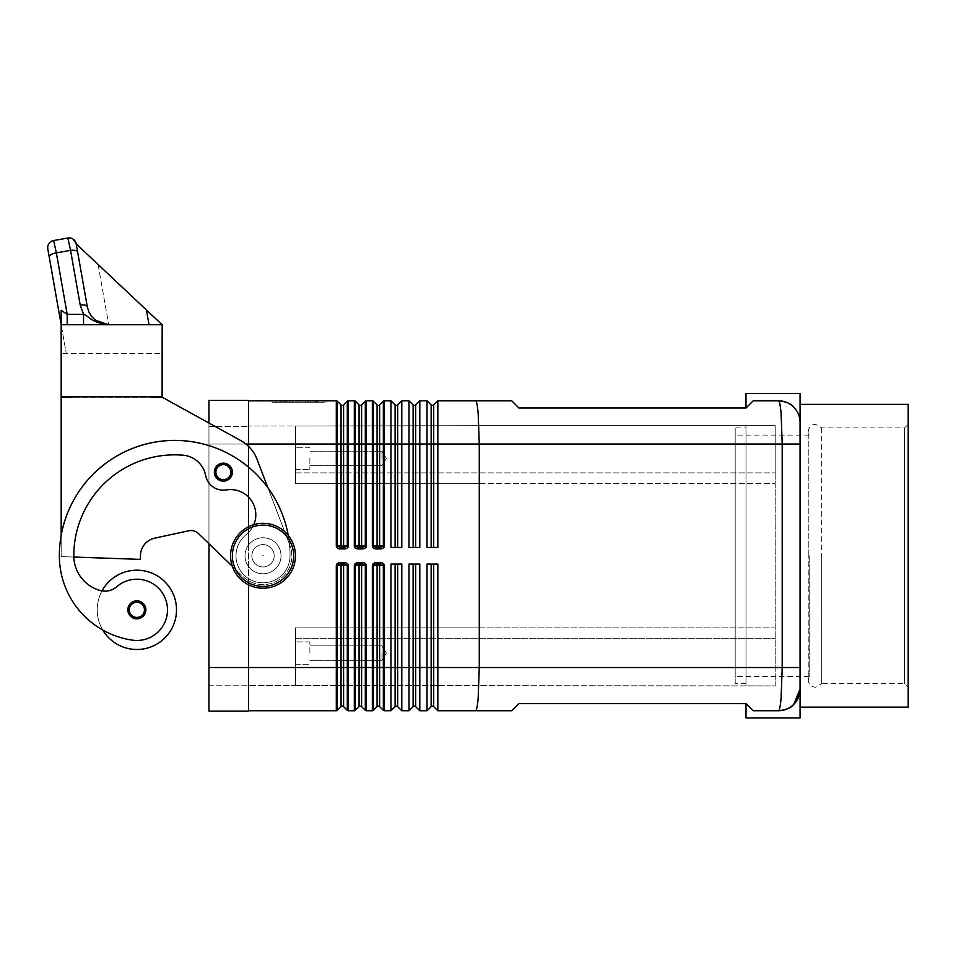 <?xml version="1.0" encoding="UTF-8"?>
<svg xmlns="http://www.w3.org/2000/svg" width="956" height="956" viewBox="0 0 956 956"><rect width="100%" height="100%" fill="white"/><g stroke="black" fill="none" stroke-linecap="round" stroke-linejoin="round"><path stroke-width="0.72" stroke-dasharray="4.78 3.58" d="M344.244 562.63A4.075 2.88 0 0 1 348.319 565.51L348.319 667.515L347.303 667.515L347.303 710.344A1.446 1.446 0 0 0 347.769 710.655A1.446 1.446 0 0 1 347.303 710.344L343.586 706.627A1.804 1.804 0 0 0 341.041 706.627L337.337 710.344A1.446 1.446 0 0 1 336.859 710.655A1.446 1.446 0 0 0 337.337 710.344L337.337 667.515L336.309 667.515L336.309 565.51A4.075 2.88 180 0 1 340.384 562.63L344.244 562.63L344.244 564.064L340.384 564.064L340.384 562.63M362.264 562.63A4.075 2.88 0 0 1 366.339 565.51L366.339 667.515L365.323 667.515L365.323 710.344A1.446 1.446 0 0 0 365.79 710.655A1.446 1.446 0 0 1 365.323 710.344L361.607 706.627A1.804 1.804 0 0 0 359.062 706.627L355.357 710.344A1.446 1.446 0 0 1 354.329 710.762L354.329 565.51A4.075 2.88 180 0 1 358.416 562.63L362.264 562.63L362.264 564.064L358.416 564.064L358.416 562.63M380.285 562.63A4.075 2.88 0 0 1 384.36 565.51L384.36 667.515L383.344 667.515L383.344 710.344A1.446 1.446 0 0 0 383.81 710.655A1.446 1.446 0 0 1 383.344 710.344L379.628 706.627A1.804 1.804 0 0 0 377.082 706.627L373.378 710.344A1.446 1.446 0 0 1 372.912 710.655A1.446 1.446 0 0 0 373.378 710.344L373.378 667.515L372.35 667.515L372.35 565.51A4.075 2.88 180 0 1 376.437 562.63L380.285 562.63L380.285 564.064L376.437 564.064L376.437 562.63M397.66 706.627L397.66 667.515L401.783 667.515L401.783 710.762L397.66 706.627A1.804 1.804 0 0 0 395.103 706.627L390.968 710.762L390.968 564.064L401.783 564.064L390.968 564.064L401.783 564.064L401.783 667.515L409.001 667.515L409.001 710.762L413.123 706.627L413.123 564.064L409.001 564.064L409.001 667.515L415.681 667.515L415.681 564.064L409.001 564.064L419.804 564.064L413.123 564.064M415.681 564.064L419.804 564.064L419.804 710.762L415.681 706.627A1.804 1.804 0 0 0 413.123 706.627M433.701 706.627L433.701 667.515L437.836 667.515L437.836 710.762L433.701 706.627A1.804 1.804 0 0 0 431.144 706.627L427.021 710.762L427.021 564.064L437.836 564.064L427.021 564.064L437.836 564.064L437.836 667.515L782.199 667.515L782.199 444.038L781.1 413.458C780.359 405.201 779.475 400.982 778.447 400.791L753.208 400.791L778.447 400.791A21.63 21.63 0 0 1 785.055 401.819M343.586 404.926L343.586 444.038L348.319 444.038L348.319 546.043L347.303 546.043L347.303 401.209L343.586 404.926A1.804 1.804 0 0 1 341.041 404.926L337.337 401.209L337.337 546.043L336.309 546.043L336.309 444.038L341.041 444.038L341.041 546.043A1.446 1.016 90 0 0 342.057 547.477L344.244 547.477L344.244 548.923L340.384 548.923L340.384 547.477L337.337 546.043L343.586 546.043A1.446 1.016 90 0 1 342.571 547.477L344.244 547.477L342.571 547.477M361.607 404.926L361.607 444.038L366.339 444.038L366.339 546.043L365.323 546.043L365.323 401.209A1.446 1.446 0 0 1 366.339 400.791L366.339 444.038L372.35 444.038L372.35 400.791L366.339 400.791A1.446 1.446 0 0 0 365.323 401.209L361.607 404.926A1.804 1.804 0 0 1 359.062 404.926L355.357 401.209A1.446 1.446 0 0 0 354.329 400.791L348.319 400.791L348.319 444.038L355.357 444.038L355.357 546.043L354.329 546.043L354.329 400.791A1.446 1.446 0 0 1 355.357 401.209L355.357 444.038L359.062 444.038L359.062 546.043A1.446 1.016 90 0 0 360.077 547.477L356.253 547.059L355.357 546.043L365.323 546.043L364.427 547.059L360.591 547.477L362.264 547.477L362.264 548.923L358.416 548.923L358.416 547.477L362.264 547.477M379.628 404.926L379.628 444.038L384.36 444.038L384.36 546.043L383.344 546.043L383.344 401.209L379.628 404.926A1.804 1.804 0 0 1 377.082 404.926L373.378 401.209L373.378 546.043L372.35 546.043L372.35 444.038L377.082 444.038L377.082 546.043A1.446 1.016 90 0 0 378.098 547.477L374.274 547.059L373.378 546.043L383.344 546.043L382.448 547.059L378.098 547.477L380.285 547.477L380.285 548.923L376.437 548.923L376.437 547.477L380.285 547.477M397.66 404.926A1.804 1.804 0 0 1 395.103 404.926L390.968 400.791L390.968 547.477L401.783 547.477L401.783 400.791L397.66 404.926L397.66 444.038L395.103 444.038L395.103 547.477L390.968 547.477L395.103 547.477M415.681 404.926A1.804 1.804 0 0 1 413.123 404.926L409.001 400.791L409.001 547.477L419.804 547.477L419.804 400.791L415.681 404.926L415.681 444.038L413.123 444.038L413.123 547.477L409.001 547.477L413.123 547.477M433.701 404.926A1.804 1.804 0 0 1 431.144 404.926L427.021 400.791L427.021 547.477L437.836 547.477L437.836 400.791L433.701 404.926L433.701 444.038L431.144 444.038L431.144 547.477L427.021 547.477L431.144 547.477M809.206 555.771L809.206 676.454L809.206 555.771M800.064 393.573L800.064 422.409A21.63 21.63 0 0 0 793.731 407.125C797.77 411.164 799.885 416.266 800.064 422.409L800.064 667.515L800.064 444.038L479.279 444.038L478.167 413.458C477.426 405.201 476.53 400.982 475.502 400.791L511.723 400.791L518.929 407.997L746.003 407.997L753.208 400.791L746.003 407.997L746.003 393.573M380.285 564.064L378.612 564.064L382.448 564.494L383.344 565.51L373.378 565.51L374.274 564.494L378.098 564.064L376.437 564.064M362.264 564.064L360.591 564.064L364.427 564.494L365.323 565.51L355.357 565.51L356.253 564.494L360.077 564.064L358.416 564.064M344.244 564.064L342.571 564.064L346.407 564.494L347.303 565.51L337.337 565.51L338.221 564.494L342.057 564.064L340.384 564.064M341.041 404.926L341.041 444.038L343.586 444.038L343.586 546.043L347.303 546.043L344.244 547.477M781.399 710.559A21.63 21.63 0 0 1 778.447 710.762L753.208 710.762L778.447 710.762L753.208 710.762L746.003 703.556L753.208 710.762L746.003 703.556L518.929 703.556L511.723 710.762L475.502 710.762C476.53 710.571 477.426 706.353 478.167 698.095L479.279 667.515L479.279 444.038L433.701 444.038L433.701 547.477L437.836 547.477L433.701 547.477M800.064 717.968L800.064 689.133C798.427 702.588 791.221 709.806 778.459 710.762L778.495 710.762C779.487 710.523 780.359 706.305 781.1 698.095L782.199 667.515L800.064 667.515L800.064 689.133A21.63 21.63 0 0 1 793.731 704.429M381.958 458.462L381.958 451.208L381.958 458.462M309.875 458.462L309.875 469.635L309.875 458.462M295.464 458.462L295.464 469.635L295.464 458.462M381.958 653.091L381.958 660.333L381.958 653.091M309.875 653.091L309.875 641.918L309.875 653.091M295.464 653.091L295.464 641.918L295.464 653.091M263.438 555.771L262.601 555.771L263.438 555.771M251.846 555.771A11.173 11.173 0 0 0 263.019 566.944A11.173 11.173 0 0 0 274.193 555.771A11.173 11.173 0 0 1 263.019 566.944A11.173 11.173 0 0 1 251.846 555.771A11.173 11.173 0 0 1 263.019 544.597A11.173 11.173 0 0 1 274.193 555.771A11.173 11.173 0 0 1 263.019 566.944A11.173 11.173 0 0 1 251.846 555.771A11.173 11.173 0 0 1 263.019 544.597A11.173 11.173 0 0 1 274.193 555.771A11.173 11.173 0 0 1 263.019 566.944A11.173 11.173 0 0 1 251.846 555.771A11.173 11.173 0 0 1 263.019 544.597A11.173 11.173 0 0 1 274.193 555.771A11.173 11.173 0 0 0 263.019 544.597A11.173 11.173 0 0 0 251.846 555.771M281.04 555.771A18.021 18.021 0 0 1 263.019 573.791A18.021 18.021 0 0 1 244.999 555.771A18.021 18.021 0 0 0 263.019 573.791A18.021 18.021 0 0 0 281.04 555.771A18.021 18.021 0 0 1 263.019 573.791A18.021 18.021 0 0 1 244.999 555.771A18.021 18.021 0 0 1 263.019 537.75A18.021 18.021 0 0 1 268.72 572.871A18.021 18.021 0 0 1 244.999 555.771A18.021 18.021 0 0 1 263.019 537.75A18.021 18.021 0 0 1 281.04 555.771A18.021 18.021 0 0 0 263.019 537.75A18.021 18.021 0 0 0 244.999 555.771A18.021 18.021 0 0 0 263.019 573.791A18.021 18.021 0 0 0 268.72 538.682A18.021 18.021 0 0 0 248.596 566.585A18.021 18.021 0 0 0 281.04 555.771A18.021 18.021 0 0 1 263.019 573.791A18.021 18.021 0 0 1 244.999 555.771A18.021 18.021 0 0 1 263.019 537.75A18.021 18.021 0 0 1 281.04 555.771A18.021 18.021 0 0 1 263.019 573.791A18.021 18.021 0 0 1 248.596 544.968A18.021 18.021 0 0 1 281.04 555.771A18.021 18.021 0 0 0 263.019 537.75A18.021 18.021 0 0 0 244.999 555.771A18.021 18.021 0 0 1 263.019 537.75A18.021 18.021 0 0 1 281.04 555.771M295.464 555.771A32.444 32.444 0 0 1 263.019 588.215A32.444 32.444 0 0 1 230.575 555.771A32.444 32.444 0 0 1 263.019 523.338A32.444 32.444 0 0 1 295.464 555.771A32.444 32.444 0 0 1 263.019 588.215A32.444 32.444 0 0 1 230.575 555.771A32.444 32.444 0 0 1 263.019 523.338A32.444 32.444 0 0 1 295.464 555.771A32.444 32.444 0 0 1 263.019 588.215A32.444 32.444 0 0 1 230.575 555.771A32.444 32.444 0 0 1 263.019 523.338A32.444 32.444 0 0 1 295.464 555.771A32.444 32.444 0 0 0 263.019 523.338A32.444 32.444 0 0 0 230.575 555.771M248.596 584.833L248.596 711.121L208.958 711.121L208.958 426.376L208.958 667.515L208.958 444.038L208.958 543.713L243.003 576.54A28.835 28.835 0 0 0 289.955 545.494L289.477 544.215A115.341 115.341 0 0 1 290.05 555.771A27.031 27.031 0 0 1 241.82 572.548A27.031 27.031 0 0 1 246.242 534.583A25.226 25.226 0 0 0 226.381 489.926A18.021 18.021 0 0 1 205.671 475.562A25.226 25.226 0 0 0 182.966 455.187A100.918 100.918 0 0 0 73.791 555.771A36.041 36.041 0 0 0 100.045 590.461A18.021 18.021 0 0 0 102.029 590.904A39.65 39.65 0 0 0 102.746 630.04A39.65 39.65 0 0 1 102.029 590.904A18.021 18.021 0 0 0 116.763 586.721A30.64 30.64 0 0 1 167.192 614.194A30.64 30.64 0 0 1 132.514 640.162A85.251 85.251 0 0 1 102.746 630.04A39.65 39.65 0 0 1 136.863 570.194A39.65 39.65 0 0 0 102.746 630.04A39.65 39.65 0 0 0 176.513 609.844A39.65 39.65 0 0 0 136.863 570.194A39.65 39.65 0 0 1 176.513 609.844A39.65 39.65 0 0 1 102.746 630.04A85.251 85.251 0 0 1 59.368 555.771A115.341 115.341 0 0 1 267.967 487.907L289.477 544.215A115.341 115.341 0 0 1 290.05 555.771A27.031 27.031 0 0 1 241.82 572.548A27.031 27.031 0 0 1 246.242 534.583A25.226 25.226 0 0 0 226.381 489.926A18.021 18.021 0 0 1 205.671 475.562A25.226 25.226 0 0 0 182.966 455.187A100.918 100.918 0 0 0 73.791 555.771A36.041 36.041 0 0 0 73.815 557.049L61.172 556.607L61.172 397.182L162.102 397.182L240.781 440.596A36.041 36.041 0 0 1 257.045 459.298A36.041 36.041 0 0 0 240.781 440.596L162.102 397.182L61.172 397.182L61.172 535.468A115.341 115.341 0 0 1 289.477 544.215L289.955 545.494A28.835 28.835 0 0 1 243.003 576.54L198.442 533.567A10.815 10.815 0 0 0 188.643 530.795L154.669 538.168A18.021 18.021 0 0 0 140.472 555.771L140.472 559.38L73.815 557.049L140.472 559.38L140.472 555.771A18.021 18.021 0 0 1 154.669 538.168L188.643 530.795A10.815 10.815 0 0 1 198.442 533.567L243.003 576.54A28.835 28.835 0 0 0 289.955 545.494L267.967 487.907A115.341 115.341 0 0 1 290.05 555.771A27.031 27.031 0 0 1 241.82 572.548A27.031 27.031 0 0 1 246.242 534.583A25.226 25.226 0 0 0 226.381 489.926A18.021 18.021 0 0 1 205.671 475.562A25.226 25.226 0 0 0 182.966 455.187A100.918 100.918 0 0 0 73.791 555.771A36.041 36.041 0 0 0 100.045 590.461A18.021 18.021 0 0 0 116.763 586.721A30.64 30.64 0 0 1 167.192 614.194A30.64 30.64 0 0 1 132.514 640.162A85.251 85.251 0 0 1 59.368 555.771A115.341 115.341 0 0 1 61.172 535.468L61.172 556.607L73.815 557.049A36.041 36.041 0 0 0 100.045 590.461A18.021 18.021 0 0 0 116.763 586.721A30.64 30.64 0 0 1 167.192 614.194A30.64 30.64 0 0 1 132.514 640.162A85.251 85.251 0 0 1 59.368 555.771A115.341 115.341 0 0 1 174.709 440.441A115.341 115.341 0 0 1 290.05 555.771A27.031 27.031 0 0 1 241.82 572.548A27.031 27.031 0 0 1 246.242 534.583A25.226 25.226 0 0 0 226.381 489.926A18.021 18.021 0 0 1 205.671 475.562A25.226 25.226 0 0 0 182.966 455.187A100.918 100.918 0 0 0 73.791 555.771A36.041 36.041 0 0 0 100.045 590.461A18.021 18.021 0 0 0 116.763 586.721A30.64 30.64 0 0 1 167.192 614.194A30.64 30.64 0 0 1 132.514 640.162A85.251 85.251 0 0 1 59.368 555.771A115.341 115.341 0 0 1 174.709 440.441A115.341 115.341 0 0 1 290.05 555.771A27.031 27.031 0 0 1 241.82 572.548A27.031 27.031 0 0 1 246.242 534.583A25.226 25.226 0 0 0 226.381 489.926A18.021 18.021 0 0 1 205.671 475.562A25.226 25.226 0 0 0 182.966 455.187A100.918 100.918 0 0 0 73.791 555.771A36.041 36.041 0 0 0 100.045 590.461A18.021 18.021 0 0 0 116.763 586.721A30.64 30.64 0 0 1 167.192 614.194A30.64 30.64 0 0 1 132.514 640.162A85.251 85.251 0 0 1 59.368 555.771A115.341 115.341 0 0 1 267.967 487.907L257.045 459.298A36.041 36.041 0 0 0 240.781 440.596L162.102 397.182L147.678 396.824M136.863 618.855A9.01 9.01 0 0 0 145.874 609.844A9.01 9.01 0 0 0 136.863 600.834A9.01 9.01 0 0 0 127.853 609.844A9.01 9.01 0 0 0 136.863 618.855A9.01 9.01 0 0 0 145.874 609.844A9.01 9.01 0 0 1 136.863 618.855A9.01 9.01 0 0 1 127.853 609.844A9.01 9.01 0 0 1 136.863 600.834A9.01 9.01 0 0 1 145.874 609.844A9.01 9.01 0 0 0 136.863 600.834A9.01 9.01 0 0 0 127.853 609.844A9.01 9.01 0 0 0 136.863 618.855M223.369 481.167A9.01 9.01 0 0 0 232.38 472.156A9.01 9.01 0 0 0 223.369 463.146A9.01 9.01 0 0 0 214.359 472.156A9.01 9.01 0 0 0 223.369 481.167A9.01 9.01 0 0 0 232.38 472.156A9.01 9.01 0 0 1 223.369 481.167A9.01 9.01 0 0 1 214.359 472.156A9.01 9.01 0 0 1 223.369 463.146A9.01 9.01 0 0 1 232.38 472.156A9.01 9.01 0 0 0 223.369 463.146A9.01 9.01 0 0 0 214.359 472.156A9.01 9.01 0 0 0 223.369 481.167A9.01 9.01 0 0 1 214.359 472.156A9.01 9.01 0 0 1 223.369 463.146A9.01 9.01 0 0 0 214.359 472.156A9.01 9.01 0 0 0 223.369 481.167A9.01 9.01 0 0 0 232.38 472.156A9.01 9.01 0 0 0 223.369 463.146A9.01 9.01 0 0 1 232.38 472.156A9.01 9.01 0 0 1 223.369 481.167A9.01 9.01 0 0 0 232.38 472.156A9.01 9.01 0 0 0 223.369 463.146A9.01 9.01 0 0 1 232.38 472.156A9.01 9.01 0 0 1 223.369 481.167A9.01 9.01 0 0 1 214.359 472.156A9.01 9.01 0 0 1 223.369 463.146A9.01 9.01 0 0 0 214.359 472.156A9.01 9.01 0 0 0 223.369 481.167M77.663 252.169L87.522 307.928L90.438 314.847L94.704 319.674L90.438 314.847L87.522 307.928L90.438 314.847L94.704 319.674L90.438 314.847L87.522 307.928L90.438 314.847L94.704 319.674L90.438 314.847L87.522 307.928L90.438 314.847L94.704 319.674L90.438 314.847L87.522 307.928L76.193 243.876L146.411 309.971L76.193 243.876L146.411 309.971L76.193 243.876L146.411 309.971L76.193 243.876L77.663 252.169A7.206 3.011 -10 0 0 75.404 250.484A7.206 3.011 -10 0 0 70.565 250.364L67.84 238.032L53.644 240.53M53.739 240.661L56.356 252.874A7.206 3.011 -10 0 0 51.146 254.607A7.206 3.011 -10 0 0 49.258 257.176M94.704 319.674L101.205 323.427L108.602 324.741L101.205 323.427L94.704 319.674L89.876 313.926L87.307 306.864A7.206 3.011 -10 0 0 85.048 305.179A7.206 3.011 -10 0 0 80.208 305.072L70.565 250.364L56.356 252.874L67.195 314.333L83.542 314.333L83.542 324.741L108.602 324.741L101.205 323.427L94.704 319.674L100.201 323.032L106.451 324.634L100.201 323.032L94.704 319.674L100.201 323.032L106.451 324.634L100.201 323.032L94.704 319.674L100.201 323.032L106.451 324.634L108.602 324.741L95.445 320.272L108.602 324.729L149.017 324.741L108.602 324.741L162.173 324.741L98.074 264.477L162.173 324.741L83.542 324.741M61.172 310.294L61.172 324.741L61.172 310.294L67.195 314.333L67.195 324.741L61.172 324.741L67.195 324.741M809.206 676.454L735.188 676.454L735.188 435.1L809.206 435.1L808.238 431.503C808.692 427.129 811.094 424.727 815.456 424.285L821.694 427.894L904.591 427.894L908.2 424.285L908.2 687.268L904.591 683.66L821.694 683.66L821.694 555.771L821.694 683.66L815.456 687.268C811.094 686.814 808.692 684.412 808.238 680.051L808.238 555.771L808.238 680.051L809.206 676.454M735.188 435.1L735.188 676.454M904.591 427.894L904.591 683.66L904.591 427.894M821.694 427.894L821.694 555.771L821.694 427.894M746.003 683.66L735.188 683.66L735.188 427.894L746.003 427.894L746.003 683.66L746.003 427.894M735.188 427.894L735.188 683.66M908.2 687.268L908.2 424.285M908.2 404.388L908.2 707.153M800.064 404.388L800.064 707.153M311.536 402.225L284.792 402.225L313.341 402.225L311.536 402.225L311.536 400.791L313.341 400.791L284.792 400.791L311.536 400.791M289.716 400.791L289.716 402.225M297.256 400.791L297.256 402.225L297.256 400.791M300.865 400.791L300.865 402.225L300.865 400.791M308.418 400.791L308.418 402.225M307.175 402.225L289.154 402.225L307.175 402.225L307.175 400.791L290.959 400.791L307.175 400.791L307.175 402.225M302.67 400.791L282.426 400.791L310.138 400.791L302.67 400.791L302.67 402.225L310.138 402.225L280.634 402.225L302.67 402.225M274.109 400.791L299.061 400.791L299.061 402.225L274.109 402.225L324.012 402.225L272.03 402.225L326.092 402.225L299.061 402.225L299.061 400.791L274.109 400.791L274.109 402.225M324.012 400.791L299.061 400.791L324.012 400.791L324.012 402.225M299.061 400.791L299.061 402.225L299.061 400.791L272.03 400.791L299.061 400.791M272.03 400.791L272.03 402.225M326.092 400.791L326.092 402.225M311.333 402.225L276.475 402.225L313.126 402.225L311.333 402.225L311.333 400.791L276.475 400.791L313.126 400.791L311.333 400.791L311.333 402.225M287.84 400.791L287.84 402.225M310.138 400.791L310.138 402.225L310.138 400.791M282.426 400.791L280.634 400.791L282.426 400.791L282.426 402.225L282.426 400.791M316.747 400.791L308.812 400.791L316.747 400.791L316.747 402.225L316.747 400.791M308.812 400.791L308.812 402.225M248.596 400.791L248.596 544.968L248.596 400.791L336.309 400.791L336.309 444.038L248.596 444.038L248.596 544.968L248.596 446.416M76.193 243.876L87.307 306.864L76.193 243.876L87.307 306.864L76.193 243.876L87.307 306.864L76.193 243.876L162.102 324.741L108.709 324.741L162.102 324.741L108.709 324.741L162.102 324.741L162.102 396.824L61.172 396.824L61.172 324.741L162.102 324.741M98.074 264.477L108.709 324.741L98.074 264.477M146.411 309.971L149.017 324.741L146.411 309.971M162.102 353.577L162.102 396.824L61.172 396.824L61.172 324.741L66.263 353.577L61.172 324.741L61.172 396.824L162.102 396.824L162.102 353.577L61.172 353.577L162.102 353.577M83.542 314.333C89.768 316.376 89.912 322.232 108.602 324.741M75.596 396.824L61.172 397.182L61.172 535.468A115.341 115.341 0 0 0 59.368 555.771A115.341 115.341 0 0 1 174.709 440.441A115.341 115.341 0 0 1 290.05 555.771A27.031 27.031 0 0 1 241.82 572.548A27.031 27.031 0 0 1 246.242 534.583A25.226 25.226 0 0 0 226.381 489.926A18.021 18.021 0 0 1 205.671 475.562A25.226 25.226 0 0 0 182.966 455.187A100.918 100.918 0 0 0 73.791 555.771A36.041 36.041 0 0 0 73.815 557.049L140.472 559.38L140.472 555.771A18.021 18.021 0 0 1 154.669 538.168L188.643 530.795A10.815 10.815 0 0 1 198.442 533.567M136.863 649.494A39.65 39.65 0 0 0 176.513 609.844A39.65 39.65 0 0 0 102.029 590.904A18.021 18.021 0 0 0 116.763 586.721A30.64 30.64 0 0 1 167.192 614.194A30.64 30.64 0 0 1 132.514 640.162A85.251 85.251 0 0 1 102.746 630.04A39.65 39.65 0 0 0 136.863 649.494M253.794 524.677A25.226 25.226 0 0 1 246.242 534.583A27.031 27.031 0 0 0 241.82 572.548A27.031 27.031 0 0 0 290.05 555.771A115.341 115.341 0 0 0 288.234 535.36A115.341 115.341 0 0 1 289.477 544.215L267.967 487.907L289.477 544.215A115.341 115.341 0 0 1 290.05 555.771A27.031 27.031 0 0 1 241.82 572.548A27.031 27.031 0 0 1 246.242 534.583A25.226 25.226 0 0 0 226.381 489.926A18.021 18.021 0 0 1 205.671 475.562A25.226 25.226 0 0 0 182.966 455.187A100.918 100.918 0 0 0 73.791 555.771A36.041 36.041 0 0 0 100.045 590.461A18.021 18.021 0 0 0 116.763 586.721A30.64 30.64 0 0 1 167.192 614.194A30.64 30.64 0 0 1 132.514 640.162A85.251 85.251 0 0 1 59.368 555.771A85.251 85.251 0 0 0 102.746 630.04M208.958 667.515L248.596 667.515L208.958 667.515L248.596 667.515L248.596 710.762L248.596 667.515L248.596 685.536L295.464 685.536L295.464 627.865L295.464 685.536L295.464 627.865L479.279 627.865L479.279 483.688L295.464 483.688L295.464 426.018L295.464 483.688L775.197 483.652L295.464 483.688L479.279 483.688L479.279 627.865L775.197 627.901L775.197 472.873L775.197 685.894L775.197 425.659L775.197 472.873L775.197 425.659L479.279 425.659L775.197 425.659L775.197 685.894L295.464 685.536L775.197 685.894L746.003 685.894L775.197 685.894L775.197 627.901L479.279 627.865L479.279 483.688L479.279 627.865L295.464 627.865L770.44 627.865L295.464 627.865L295.464 638.68L775.197 638.68L295.464 638.68L295.464 685.536L248.596 685.536L248.596 426.376L248.596 685.177L248.596 667.515L336.309 667.515L336.309 710.762A1.446 1.446 0 0 0 336.859 710.655A1.446 1.446 0 0 1 336.309 710.762L248.596 710.762M267.967 487.907A115.341 115.341 0 0 1 289.477 544.215L289.955 545.494A28.835 28.835 0 0 1 243.003 576.54L232.308 566.227M73.815 557.049L61.172 556.607L73.815 557.049A36.041 36.041 0 0 0 100.045 590.461A18.021 18.021 0 0 0 102.029 590.904M295.464 426.018L479.279 425.659L295.464 426.018L295.464 483.688L295.464 426.018L248.596 426.018L295.464 426.018M746.003 425.659L746.003 685.894L746.003 425.659M746.003 717.968L746.003 703.556M746.003 407.997L753.208 400.791L778.447 400.791M347.769 400.899A1.446 1.446 0 0 0 347.303 401.209A1.446 1.446 0 0 1 348.319 400.791M340.384 547.477L342.057 547.477M360.077 547.477L358.416 547.477M383.81 400.899A1.446 1.446 0 0 0 383.344 401.209A1.446 1.446 0 0 1 384.36 400.791L390.968 400.791M376.437 547.477L378.098 547.477M419.804 547.477L415.681 547.477L419.804 547.477M401.783 547.477L397.66 547.477L401.783 547.477M401.783 400.791L409.001 400.791M419.804 400.791L427.021 400.791M354.329 565.51L355.357 565.51L355.357 667.515L348.319 667.515L348.319 710.762A1.446 1.446 0 0 1 347.769 710.655A1.446 1.446 0 0 0 348.319 710.762L354.329 710.762M342.571 564.064L342.571 564.064A1.446 1.016 -90 0 1 343.586 565.51L343.586 667.515L341.041 667.515L341.041 565.51A1.446 1.016 -90 0 1 342.057 564.064M365.79 710.655A1.446 1.446 0 0 0 366.339 710.762L372.35 710.762A1.446 1.446 0 0 0 372.912 710.655A1.446 1.446 0 0 1 372.35 710.762L372.35 667.515L366.339 667.515L366.339 710.762A1.446 1.446 0 0 1 365.79 710.655M360.591 564.064L360.591 564.064A1.446 1.016 -90 0 1 361.607 565.51L361.607 667.515L355.357 667.515L355.357 710.344A1.446 1.446 0 0 1 354.879 710.655M395.103 706.627L395.103 667.515L384.36 667.515L384.36 710.762A1.446 1.446 0 0 1 383.81 710.655A1.446 1.446 0 0 0 384.36 710.762L390.968 710.762M378.612 564.064L378.612 564.064A1.446 1.016 -90 0 1 379.628 565.51L379.628 667.515L377.082 667.515L377.082 565.51A1.446 1.016 -90 0 1 378.098 564.064M401.783 710.762L409.001 710.762M419.804 710.762L427.021 710.762M437.836 710.762L475.502 710.762M248.596 400.433L248.596 444.038L295.464 444.038L208.958 444.038L208.958 400.433L248.596 400.433M208.958 426.376L248.596 426.376L208.958 426.376M208.958 685.177L248.596 685.177L208.958 685.177M208.958 423.03L208.958 444.038L245.931 444.038M223.369 479.362A7.206 7.206 0 0 1 216.164 472.156A7.206 7.206 0 0 1 223.369 464.939A7.206 7.206 0 0 0 216.164 472.156A7.206 7.206 0 0 0 223.369 479.362A7.206 7.206 0 0 0 230.575 472.156A7.206 7.206 0 0 0 223.369 464.939A7.206 7.206 0 0 1 230.575 472.156A7.206 7.206 0 0 1 223.369 479.362A7.206 7.206 0 0 0 230.575 472.156A7.206 7.206 0 0 0 223.369 464.939A7.206 7.206 0 0 1 230.575 472.156A7.206 7.206 0 0 1 223.369 479.362A7.206 7.206 0 0 1 216.164 472.156A7.206 7.206 0 0 1 223.369 464.939A7.206 7.206 0 0 0 216.164 472.156A7.206 7.206 0 0 0 223.369 479.362M341.041 706.627L341.041 667.515L337.337 667.515L337.337 565.51L336.309 565.51M359.062 706.627L359.062 565.51A1.446 1.016 -90 0 1 360.077 564.064M377.082 706.627L377.082 667.515L373.378 667.515L373.378 565.51L372.35 565.51M397.66 564.064L397.66 667.515L395.103 667.515L395.103 564.064M431.144 706.627L431.144 564.064M433.701 564.064L433.701 667.515L415.681 667.515L415.681 706.627M360.591 547.477A1.446 1.016 -90 0 0 361.607 546.043L361.607 444.038L359.062 444.038L359.062 404.926M378.612 547.477A1.446 1.016 -90 0 0 379.628 546.043L379.628 444.038L377.082 444.038L377.082 404.926M379.628 706.627L379.628 667.515L383.344 667.515L383.344 565.51L384.36 565.51M361.607 706.627L361.607 667.515L365.323 667.515L365.323 565.51L366.339 565.51M343.586 706.627L343.586 667.515L347.303 667.515L347.303 565.51L348.319 565.51M293.659 555.771A30.64 30.64 0 0 1 263.019 586.41A30.64 30.64 0 0 1 232.38 555.771A30.64 30.64 0 0 1 263.019 525.143A30.64 30.64 0 0 1 293.659 555.771A30.64 30.64 0 0 1 263.019 586.41A30.64 30.64 0 0 1 232.38 555.771A30.64 30.64 0 0 1 263.019 525.143A30.64 30.64 0 0 1 293.659 555.771A30.64 30.64 0 0 1 263.019 586.41A30.64 30.64 0 0 1 232.38 555.771A30.64 30.64 0 0 1 263.019 525.143A30.64 30.64 0 0 1 293.659 555.771M129.299 609.844A7.564 7.564 0 0 0 136.863 617.409A7.564 7.564 0 0 0 144.44 609.844A7.564 7.564 0 0 0 136.863 602.268A7.564 7.564 0 0 0 129.299 609.844A7.564 7.564 0 0 0 136.863 617.409A7.564 7.564 0 0 0 144.44 609.844A7.564 7.564 0 0 0 136.863 602.268A7.564 7.564 0 0 0 129.299 609.844A7.564 7.564 0 0 0 136.863 617.409A7.564 7.564 0 0 0 144.44 609.844A7.564 7.564 0 0 0 136.863 602.268A7.564 7.564 0 0 0 129.299 609.844M215.805 472.156A7.564 7.564 0 0 0 223.369 479.721A7.564 7.564 0 0 0 230.946 472.156A7.564 7.564 0 0 0 223.369 464.58A7.564 7.564 0 0 0 215.805 472.156A7.564 7.564 0 0 0 223.369 479.721A7.564 7.564 0 0 0 230.946 472.156A7.564 7.564 0 0 0 223.369 464.58A7.564 7.564 0 0 0 215.805 472.156A7.564 7.564 0 0 0 223.369 479.721A7.564 7.564 0 0 0 230.946 472.156A7.564 7.564 0 0 0 223.369 464.58A7.564 7.564 0 0 0 215.805 472.156M286.585 400.791L286.585 402.225M285.031 400.791L285.031 402.225M289.19 400.791L289.19 402.225M292.309 400.791L292.309 402.225M305.812 400.791L305.812 402.225M308.943 400.791L308.943 402.225L308.967 400.791M313.102 400.791L313.102 402.225M290.959 400.791L290.959 402.225L290.959 400.791M286.8 400.791L286.8 402.225M285.235 400.791L285.235 402.225M276.714 400.791L276.714 402.225M279.833 400.791L279.833 402.225M315.695 400.791L315.695 402.225L315.695 400.791M295.464 472.873L775.197 472.873L295.464 472.873M348.319 546.043A4.075 2.88 0 0 1 344.244 548.923M340.384 548.923A4.075 2.88 180 0 1 336.309 546.043M358.416 548.923A4.075 2.88 180 0 1 354.329 546.043M366.339 546.043A4.075 2.88 0 0 1 362.264 548.923M376.437 548.923A4.075 2.88 180 0 1 372.35 546.043M384.36 546.043A4.075 2.88 0 0 1 380.285 548.923M384.36 400.791L384.36 444.038L395.103 444.038L395.103 404.926M397.66 547.477L397.66 444.038L413.123 444.038L413.123 404.926M415.681 547.477L415.681 444.038L431.144 444.038L431.144 404.926M208.958 444.038L248.596 444.038L208.958 444.038M808.238 555.771L808.238 431.503L808.238 555.771M381.958 451.208L309.875 451.208L381.958 451.208L386.32 458.462L381.958 465.703L386.32 458.462L381.958 451.208M309.875 447.289L295.464 447.289L309.875 447.289M381.958 645.85L309.875 645.85L381.958 645.85L386.32 653.091L381.958 660.333L386.32 653.091L381.958 645.85M309.875 641.918L295.464 641.918L309.875 641.918M284.792 402.225L284.792 400.791M292.548 402.225L292.548 400.791M305.573 402.225L305.573 400.791M313.341 402.225L313.341 400.791M289.154 402.225L289.154 400.791L289.154 402.225M276.475 402.225L276.475 400.791M313.126 402.225L313.126 400.791M280.634 402.225L280.634 400.791M317.5 402.225L317.5 400.791L317.5 402.225M76.074 243.302L73.23 239.227M295.464 469.635L309.875 469.635L295.464 469.635M309.875 465.703L381.958 465.703L309.875 465.703M295.464 664.265L309.875 664.265L295.464 664.265M309.875 660.333L381.958 660.333L309.875 660.333"/><path stroke-width="1.43" d="M347.769 710.655A1.446 1.446 0 0 1 347.303 710.344A1.446 1.446 0 0 0 348.319 710.762L348.319 565.51L347.303 565.51L347.303 710.344L343.586 706.627A1.804 1.804 0 0 0 341.041 706.627L337.337 710.344L337.337 565.51L336.309 565.51L336.309 667.515L341.041 667.515L341.041 706.627M360.591 564.064A1.446 1.016 -90 0 1 361.607 565.51L361.607 667.515L366.339 667.515L366.339 565.51L365.323 565.51L365.323 710.344A1.446 1.446 0 0 0 366.339 710.762L366.339 667.515L372.35 667.515L372.35 710.762L366.339 710.762A1.446 1.446 0 0 1 365.323 710.344L361.607 706.627A1.804 1.804 0 0 0 359.062 706.627L355.357 710.344L355.357 565.51L354.329 565.51L354.329 710.762A1.446 1.446 0 0 0 355.357 710.344A1.446 1.446 0 0 1 354.879 710.655M383.81 710.655A1.446 1.446 0 0 1 383.344 710.344A1.446 1.446 0 0 0 384.36 710.762L384.36 565.51L383.344 565.51L383.344 710.344L379.628 706.627A1.804 1.804 0 0 0 377.082 706.627L373.378 710.344L373.378 565.51L372.35 565.51L372.35 667.515L377.082 667.515L377.082 706.627M396.382 706.102A1.804 1.804 0 0 0 395.103 706.627L390.968 710.762L390.968 564.064L401.783 564.064L401.783 710.762L397.66 706.627A1.804 1.804 0 0 0 396.382 706.102M414.402 706.102A1.804 1.804 0 0 0 413.123 706.627L409.001 710.762L409.001 564.064L419.804 564.064L419.804 710.762L415.681 706.627A1.804 1.804 0 0 0 414.402 706.102M432.423 706.102A1.804 1.804 0 0 0 431.144 706.627L427.021 710.762L427.021 564.064L437.836 564.064L437.836 710.762L433.701 706.627A1.804 1.804 0 0 0 432.423 706.102M344.244 548.923A4.075 2.88 0 0 0 348.319 546.043L348.319 444.038L347.303 444.038L347.303 401.209A1.446 1.446 0 0 1 347.769 400.899A1.446 1.446 0 0 0 347.303 401.209L343.586 404.926A1.804 1.804 0 0 1 341.041 404.926L337.337 401.209A1.446 1.446 0 0 0 336.859 400.899A1.446 1.446 0 0 1 337.337 401.209A1.446 1.446 0 0 0 336.859 400.899A1.446 1.446 0 0 1 337.337 401.209L337.337 546.043L340.384 547.477L340.384 548.923L344.244 548.923L344.244 547.477L340.384 547.477M362.264 548.923A4.075 2.88 0 0 0 366.339 546.043L366.339 400.791A1.446 1.446 0 0 0 365.323 401.209L361.607 404.926A1.804 1.804 0 0 1 359.062 404.926L355.357 401.209A1.446 1.446 0 0 0 354.329 400.791L354.329 546.043A4.075 2.88 180 0 0 358.416 548.923L362.264 548.923L362.264 547.477L358.416 547.477L358.416 548.923M380.285 548.923A4.075 2.88 0 0 0 384.36 546.043L384.36 444.038L383.344 444.038L383.344 401.209A1.446 1.446 0 0 1 383.81 400.899A1.446 1.446 0 0 0 383.344 401.209L379.628 404.926A1.804 1.804 0 0 1 377.082 404.926L373.378 401.209A1.446 1.446 0 0 0 372.912 400.899A1.446 1.446 0 0 1 373.378 401.209A1.446 1.446 0 0 0 372.912 400.899A1.446 1.446 0 0 1 373.378 401.209L373.378 546.043L376.437 547.477L376.437 548.923L380.285 548.923L380.285 547.477L376.437 547.477M397.66 547.477L397.66 444.038L401.783 444.038L401.783 400.791L397.66 404.926A1.804 1.804 0 0 1 395.103 404.926L390.968 400.791L390.968 547.477L401.783 547.477L401.783 444.038L409.001 444.038L409.001 400.791L413.123 404.926A1.804 1.804 0 0 0 415.681 404.926L419.804 400.791L419.804 547.477L409.001 547.477L409.001 444.038L413.123 444.038L413.123 404.926M746.003 703.556L746.003 717.968L800.064 717.968L800.064 689.133L793.731 704.429C791.341 707.763 786.238 709.878 778.447 710.762C786.238 709.878 791.341 707.763 793.731 704.429A21.63 21.63 0 0 0 800.064 689.133L800.064 667.515L479.279 667.515L478.167 698.095C477.426 706.353 476.53 710.571 475.502 710.762L511.723 710.762L518.929 703.556L746.003 703.556L753.208 710.762L778.447 710.762A21.63 21.63 0 0 0 793.731 704.429L800.064 689.133C798.427 702.588 791.221 709.806 778.459 710.762C779.487 710.523 780.359 706.305 781.1 698.095L782.199 667.515L782.199 444.038L781.1 413.458C780.359 405.201 779.475 400.982 778.447 400.791C786.131 401.616 791.221 403.731 793.731 407.125A21.63 21.63 0 0 1 800.064 422.409L800.064 393.573L746.003 393.573L746.003 407.997L518.929 407.997L511.723 400.791L437.836 400.791L433.701 404.926A1.804 1.804 0 0 1 431.144 404.926L427.021 400.791L427.021 547.477L437.836 547.477L437.836 444.038L800.064 444.038L800.064 404.388L908.2 404.388L908.2 707.153L800.064 707.153L800.064 422.409C799.885 416.266 797.77 411.164 793.731 407.125C791.221 403.731 786.131 401.616 778.447 400.791A21.63 21.63 0 0 1 793.731 407.125A21.63 21.63 0 0 0 785.055 401.819M378.612 564.064A1.446 1.016 -90 0 1 379.628 565.51L383.344 565.51L380.285 564.064L380.285 562.63L376.437 562.63L376.437 564.064L374.274 564.494L373.378 565.51L377.082 565.51A1.446 1.016 90 0 1 378.098 564.064M376.437 564.064L380.285 564.064M361.607 706.627L361.607 667.515L359.062 667.515L359.062 565.51L365.323 565.51L362.264 564.064L362.264 562.63L358.416 562.63L358.416 564.064L356.253 564.494L355.357 565.51L359.062 565.51A1.446 1.016 90 0 1 360.077 564.064M358.416 564.064L362.264 564.064M342.571 564.064A1.446 1.016 -90 0 1 343.586 565.51L347.303 565.51L344.244 564.064L344.244 562.63L340.384 562.63L340.384 564.064L338.221 564.494L337.337 565.51L341.041 565.51A1.446 1.016 90 0 1 342.057 564.064M340.384 564.064L344.244 564.064M380.285 547.477L383.344 546.043L379.628 546.043A1.446 1.016 -90 0 1 378.612 547.477M362.264 547.477L365.323 546.043L355.357 546.043L358.416 547.477M344.244 547.477L347.303 546.043L343.586 546.043A1.446 1.016 -90 0 1 342.571 547.477M793.731 704.429A21.63 21.63 0 0 1 781.399 710.559M778.447 400.791L753.208 400.791L746.003 407.997M433.701 547.477L433.701 444.038L437.836 444.038L437.836 400.791L475.502 400.791C476.53 400.982 477.426 405.201 478.167 413.458L479.279 444.038L479.279 667.515L433.701 667.515L433.701 706.627M295.464 555.771A32.444 32.444 0 0 1 263.019 588.215A32.444 32.444 0 0 1 230.575 555.771A32.444 32.444 0 0 1 263.019 523.338A32.444 32.444 0 0 1 295.464 555.771A32.444 32.444 0 0 1 263.019 588.215A32.444 32.444 0 0 1 230.575 555.771M253.794 524.677A25.226 25.226 0 0 0 226.381 489.926A18.021 18.021 0 0 1 205.671 475.562A25.226 25.226 0 0 0 182.966 455.187A100.918 100.918 0 0 0 73.791 555.771A36.041 36.041 0 0 0 100.045 590.461A18.021 18.021 0 0 0 116.763 586.721A30.64 30.64 0 0 1 167.192 614.194A30.64 30.64 0 0 1 132.514 640.162A85.251 85.251 0 0 1 59.368 555.771A115.341 115.341 0 0 1 288.234 535.36A115.341 115.341 0 0 0 61.172 535.468L61.172 397.182L75.596 396.824M102.029 590.904A39.65 39.65 0 0 1 176.513 609.844A39.65 39.65 0 0 1 102.746 630.04M136.863 618.855A9.01 9.01 0 0 1 127.853 609.844A9.01 9.01 0 0 1 136.863 600.834A9.01 9.01 0 0 1 145.874 609.844A9.01 9.01 0 0 1 136.863 618.855M223.369 481.167A9.01 9.01 0 0 1 214.359 472.156A9.01 9.01 0 0 1 223.369 463.146A9.01 9.01 0 0 1 232.38 472.156A9.01 9.01 0 0 1 223.369 481.167M49.258 257.176L61.172 324.741L61.172 310.294L61.172 324.741L47.8 248.883A7.206 7.206 0 0 1 48.995 243.493A7.206 7.206 0 0 0 47.8 248.883L49.258 257.176A7.206 3.011 -10 0 1 51.146 254.607A7.206 3.011 -10 0 1 56.356 252.874L53.644 240.53A7.206 7.206 0 0 0 48.995 243.493A7.206 7.206 0 0 1 53.644 240.53L67.84 238.032A7.206 7.206 0 0 1 76.074 243.302A7.206 7.206 0 0 0 67.84 238.032L70.565 250.364A7.206 3.011 -10 0 1 75.404 250.484A7.206 3.011 -10 0 1 77.663 252.169L76.169 243.852L146.411 309.971L149.017 324.741M67.195 324.741L67.195 314.333L56.356 252.874L70.565 250.364L80.208 305.072A7.206 3.011 -10 0 1 85.048 305.179A7.206 3.011 -10 0 1 87.307 306.864L76.193 243.876M83.542 324.741L83.542 314.333L67.195 314.333L61.172 310.294M94.704 319.674L101.205 323.427L108.602 324.741L95.445 320.272L91.692 316.591L88.884 312.003L87.307 306.864L77.663 252.169M248.596 400.791L336.309 400.791A1.446 1.446 0 0 1 336.859 400.899A1.446 1.446 0 0 0 336.309 400.791A1.446 1.446 0 0 1 336.859 400.899M162.102 324.741L61.172 324.741L61.172 396.824L162.102 396.824L162.173 324.741L146.411 309.971M76.074 243.302L73.23 239.227M108.602 324.741C89.912 322.232 89.768 316.376 83.542 314.333L80.208 305.072L83.542 314.333M147.678 396.824L162.102 397.182L240.781 440.596A36.041 36.041 0 0 1 257.045 459.298L267.967 487.907M232.308 566.227L198.442 533.567L208.958 543.713L208.958 711.121L248.596 711.121L248.596 584.833M198.442 533.567A10.815 10.815 0 0 0 188.643 530.795L154.669 538.168A18.021 18.021 0 0 0 140.472 555.771L140.472 559.38L73.815 557.049M248.596 446.416L248.596 400.433L208.958 400.433L208.958 423.03M354.329 546.043L355.357 546.043L355.357 444.038L348.319 444.038L348.319 400.791A1.446 1.446 0 0 0 347.769 400.899A1.446 1.446 0 0 1 348.319 400.791L354.329 400.791M366.339 400.791L372.35 400.791A1.446 1.446 0 0 1 372.912 400.899A1.446 1.446 0 0 0 372.35 400.791L372.35 546.043A4.075 2.88 180 0 0 376.437 548.923M397.66 404.926L397.66 444.038L384.36 444.038L384.36 400.791A1.446 1.446 0 0 0 383.81 400.899A1.446 1.446 0 0 1 384.36 400.791L390.968 400.791M401.783 400.791L409.001 400.791M419.804 400.791L427.021 400.791M248.596 710.762L336.309 710.762A1.446 1.446 0 0 0 337.337 710.344A1.446 1.446 0 0 1 336.859 710.655M348.319 710.762L354.329 710.762M372.35 710.762A1.446 1.446 0 0 0 373.378 710.344A1.446 1.446 0 0 1 372.912 710.655M384.36 710.762L390.968 710.762M401.783 710.762L409.001 710.762M437.836 710.762L475.502 710.762M419.804 710.762L427.021 710.762M359.062 706.627L359.062 667.515L341.041 667.515L341.041 565.51L343.586 565.51L343.586 706.627M433.701 564.064L433.701 667.515L377.082 667.515L377.082 565.51L379.628 565.51L379.628 706.627M395.103 564.064L395.103 706.627M413.123 564.064L413.123 706.627M431.144 564.064L431.144 706.627M348.319 546.043L347.303 546.043L347.303 444.038L336.309 444.038L336.309 546.043L341.041 546.043L341.041 404.926M342.057 547.477A1.446 1.016 90 0 1 341.041 546.043L343.586 546.043L343.586 404.926M360.591 547.477A1.446 1.016 -90 0 0 361.607 546.043L361.607 444.038L355.357 444.038L355.357 401.209A1.446 1.446 0 0 0 354.879 400.899M365.79 400.899A1.446 1.446 0 0 0 365.323 401.209L365.323 444.038L361.607 444.038L361.607 404.926M378.098 547.477A1.446 1.016 -90 0 1 377.082 546.043L379.628 546.043L379.628 444.038L365.323 444.038L365.323 546.043L366.339 546.043M384.36 546.043L383.344 546.043L383.344 444.038L379.628 444.038L379.628 404.926M433.701 404.926L433.701 444.038L413.123 444.038L413.123 547.477M415.681 547.477L415.681 404.926M377.082 404.926L377.082 546.043L372.35 546.043M359.062 404.926L359.062 546.043A1.446 1.016 -90 0 0 360.077 547.477M293.659 555.771A30.64 30.64 0 0 1 263.019 586.41A30.64 30.64 0 0 1 232.38 555.771A30.64 30.64 0 0 1 263.019 525.143A30.64 30.64 0 0 1 293.659 555.771M136.863 617.409A7.564 7.564 0 0 0 144.44 609.844A7.564 7.564 0 0 0 136.863 602.268A7.564 7.564 0 0 0 129.299 609.844A7.564 7.564 0 0 0 136.863 617.409M223.369 479.721A7.564 7.564 0 0 0 230.946 472.156A7.564 7.564 0 0 0 223.369 464.58A7.564 7.564 0 0 0 215.805 472.156A7.564 7.564 0 0 0 223.369 479.721M245.931 444.038L336.309 444.038L336.309 400.791M208.958 667.515L336.309 667.515L336.309 710.762M336.309 546.043A4.075 2.88 180 0 0 340.384 548.923M340.384 562.63A4.075 2.88 180 0 0 336.309 565.51M348.319 565.51A4.075 2.88 0 0 0 344.244 562.63M358.416 562.63A4.075 2.88 180 0 0 354.329 565.51M366.339 565.51A4.075 2.88 0 0 0 362.264 562.63M376.437 562.63A4.075 2.88 180 0 0 372.35 565.51M384.36 565.51A4.075 2.88 0 0 0 380.285 562.63M431.144 547.477L431.144 404.926M395.103 547.477L395.103 404.926M415.681 564.064L415.681 706.627M397.66 564.064L397.66 706.627"/></g></svg>

